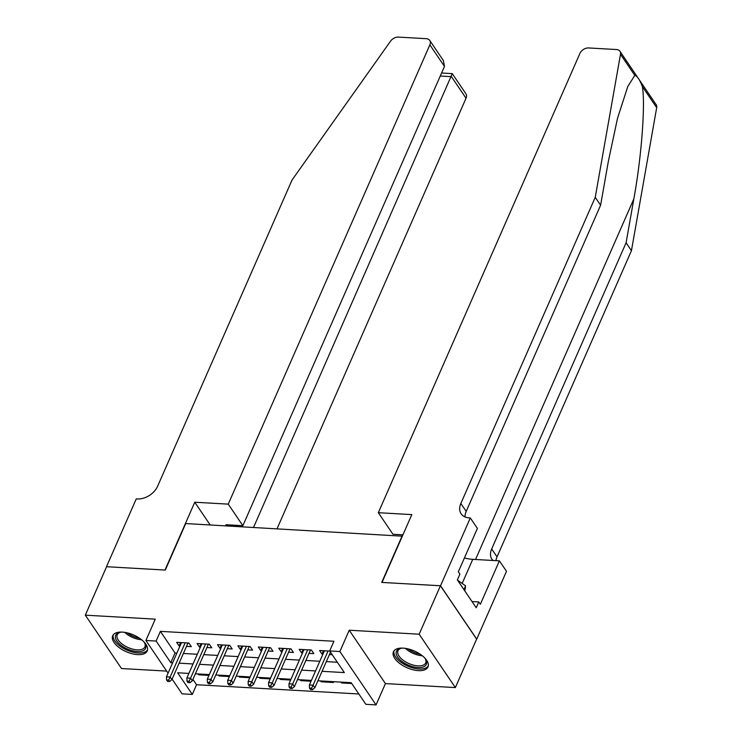 <?xml version="1.0" encoding="UTF-8"?>
<svg xmlns="http://www.w3.org/2000/svg" width="742" height="742" viewBox="0 0 742 742"><rect width="100%" height="100%" fill="white"/><g stroke="black" fill="none" stroke-linecap="round" stroke-linejoin="round"><path stroke-width="1.11" d="M137.595 654.611A18.865 9.127 -156.3 0 0 147.241 650.938A18.865 9.127 -156.3 0 0 140.887 639.205A18.865 9.127 -156.3 0 0 122.337 632.11A18.865 9.127 -156.3 0 0 112.691 635.773A18.865 9.127 -156.3 0 0 119.045 647.516A18.865 9.127 -156.3 0 0 137.595 654.611M418.349 670.629A18.865 9.127 -156.3 0 0 427.986 666.956A18.865 9.127 -156.3 0 0 421.632 655.223A18.865 9.127 -156.3 0 0 403.091 648.128A18.865 9.127 -156.3 0 0 393.445 651.791A18.865 9.127 -156.3 0 0 399.799 663.524A18.865 9.127 -156.3 0 0 418.349 670.629M192.939 679.394L196.547 684.727L192.299 694.419L182.087 693.835L172.116 679.134M402.34 536.178L185.713 523.555L165.299 570.06L106.588 566.712L85.321 615.164L121.512 668.533L166.672 671.102M402.145 535.9L381.731 582.414L440.433 585.763L476.624 639.122L455.356 687.574L419.165 634.206L349.232 630.218L339.873 651.532L376.064 704.9L365.852 704.316L351.179 682.686L317.901 680.785M349.232 630.218L385.423 683.586L455.356 687.574M385.423 683.586L376.064 704.9M196.547 684.727L358.85 693.983M440.433 585.763L419.165 634.206M186.502 646.375L191.334 646.644L188.895 643.045L176.642 642.34L179.091 645.948L180 646.004M206.916 647.534L211.758 647.812L209.309 644.204L197.057 643.509L199.505 647.117L200.414 647.163M227.34 648.703L232.172 648.981L229.732 645.373L217.48 644.668L219.929 648.276L220.828 648.332M247.754 649.862L252.595 650.14L250.147 646.532L237.894 645.837L240.343 649.445L241.252 649.491M268.177 651.031L273.01 651.309L270.57 647.701L258.318 647.005L260.757 650.604L261.666 650.66M288.592 652.19L293.433 652.468L290.985 648.86L278.732 648.165L281.181 651.773L282.09 651.819M309.015 653.359L313.847 653.637L311.408 650.029L299.156 649.333L301.595 652.932L302.504 652.988M341.923 682.158L341.58 682.946L351.754 683.53M321.509 680.989L321.156 681.787L333.408 682.482L332.833 681.638M301.085 679.82L300.742 680.618L311.046 681.202M280.671 678.661L280.318 679.449L290.632 680.043M260.257 677.492L259.904 678.29L270.209 678.874M239.833 676.333L239.48 677.121L249.794 677.715M219.419 675.164L219.066 675.962L229.371 676.546M188.885 673.421L177.626 672.781L192.299 694.419M341.005 682.102L341.58 682.946M320.581 680.933L321.156 681.787M300.167 679.774L300.742 680.618M279.743 678.605L280.318 679.449M259.329 677.446L259.904 678.29M238.915 676.277L239.48 677.121M218.491 675.109L219.066 675.962M198.077 673.949L198.652 674.793L208.956 675.387M322.056 671.315L344.334 672.586L329.671 650.947L333.919 641.264L160.365 631.359L175.038 652.997L176.874 653.099M183.385 653.47L197.298 654.268M203.8 654.639L217.712 655.427M224.223 655.798L238.136 656.596M244.637 656.967L258.55 657.764M265.061 658.135L278.973 658.924M285.475 659.295L299.388 660.092M305.889 660.463L319.811 661.252M326.313 661.623L337.332 662.254M329.754 651.077L319.57 650.493L322.019 654.101L322.928 654.156M329.429 654.527L332.193 654.685M168.072 673.161L145.905 640.467L155.254 619.153L85.321 615.164M145.905 640.467L156.108 641.051L170.781 662.689L172.626 662.792M160.365 631.359L156.108 641.051M329.671 650.947L339.873 651.532M311.399 680.414L297.486 679.616M290.975 679.245L277.063 678.457M270.561 678.086L256.649 677.288M250.147 676.917L236.225 676.129M229.723 675.758L215.811 674.96M209.309 674.589L195.387 673.792M179.128 663.163L193.041 663.96M199.552 664.331L213.464 665.12M219.966 665.491L233.878 666.288M240.389 666.659L254.302 667.448M260.804 667.819L274.716 668.616M281.218 668.987L295.14 669.776M301.642 670.147L315.554 670.944M175.038 652.997L170.781 662.689M323.503 650.715L322.019 654.101M198.995 674.005L198.652 674.793M303.079 649.556L301.595 652.932M282.665 648.387L281.181 651.773M262.241 647.228L260.757 650.604M241.827 646.059L240.343 649.445M221.413 644.9L219.929 648.276M200.989 643.731L199.505 647.117M180.575 642.563L179.091 645.948M311.547 688.224L309.497 688.103L310.481 689.55L312.521 689.661L311.547 688.224L313.078 685.172L309.395 684.968L324.412 650.771M328.085 650.984L313.078 685.172L314.84 687.769L330.478 652.144M312.521 689.661L314.84 687.769M309.395 684.968L309.497 688.103M424.563 657.783A16.324 7.902 23.7 0 1 425.602 659.286A16.324 7.902 23.7 0 1 424.007 666.65A16.324 7.902 23.7 0 1 402.758 662.012A16.324 7.902 23.7 0 1 398.788 649A16.324 7.902 23.7 0 1 400.699 648.36A16.324 7.902 23.7 0 1 402.516 648.1M401.339 648.239A15.118 7.318 -156.3 0 0 400.151 648.684A15.118 7.318 -156.3 0 0 397.981 650.78A15.118 7.318 -156.3 0 0 406.245 662.244A15.118 7.318 -156.3 0 0 423.497 665.027A15.118 7.318 -156.3 0 0 425.667 662.931A15.118 7.318 -156.3 0 0 425.268 658.738M394.048 650.79A18.745 9.071 -156.3 0 0 404.956 664.767A18.745 9.071 -156.3 0 0 425.871 667.958A18.745 9.071 -156.3 0 0 428.32 665.834M464.844 590.966L465.596 585.828L457.536 580.188M463.935 589.621L465.596 585.828M143.809 641.765A16.324 7.902 23.7 0 1 144.857 643.277A16.324 7.902 23.7 0 1 143.252 650.632A16.324 7.902 23.7 0 1 122.013 645.994A16.324 7.902 23.7 0 1 118.034 632.982A16.324 7.902 23.7 0 1 119.944 632.342A16.324 7.902 23.7 0 1 121.762 632.082M120.584 632.221A15.118 7.318 -156.3 0 0 119.397 632.666A15.118 7.318 -156.3 0 0 117.227 634.762A15.118 7.318 -156.3 0 0 125.491 646.236A15.118 7.318 -156.3 0 0 142.742 649.009A15.118 7.318 -156.3 0 0 144.913 646.913A15.118 7.318 -156.3 0 0 144.514 642.72M113.294 634.772A18.745 9.071 -156.3 0 0 124.211 648.758A18.745 9.071 -156.3 0 0 145.117 651.94A18.745 9.071 -156.3 0 0 147.565 649.816M634.8 75.406L620.488 54.296A7.253 5.027 -34.1 0 0 619.932 51.281L656.123 104.65A7.253 5.027 145.9 0 1 656.679 107.664L631.442 250.675L626.081 242.782L633.826 198.93C641.478 157.397 645.512 104.344 642.368 86.564C639.687 79.57 637.165 75.851 634.8 75.406L627.834 86.397L617.529 118.247L608.347 161.357L600.612 205.209L466.199 511.396A16.927 11.742 -34.1 0 0 465.011 516.942M402.934 534.824L392.945 534.259L378.327 512.694L579.929 53.415A7.253 5.027 -34.1 0 1 588.61 47.952L616.481 49.538A7.253 5.027 -34.1 0 1 619.932 51.281M600.612 205.209L595.251 197.307L460.847 503.493A16.927 11.742 -34.1 0 0 461.125 513.807A16.927 11.742 -34.1 0 0 469.185 517.879L470.307 517.935L477.403 528.397L458.343 571.804L459.91 574.113L457.36 579.929L476.234 607.763L478.785 601.947L480.352 604.257L499.403 560.85L506.498 571.303L476.726 639.131L440.535 585.763L382.037 582.424L411.81 514.605L378.327 512.694M631.442 250.675L497.038 556.862A16.927 11.742 -34.1 0 0 495.944 560.655M492.957 560.479A16.927 11.742 -34.1 0 1 491.965 559.283A16.927 11.742 -34.1 0 1 491.677 548.969L626.081 242.782M620.488 54.296L595.251 197.307M470.307 517.935L440.535 585.763M499.403 560.85L472.756 559.329A27.213 13.17 23.7 0 1 464.427 557.947M478.785 601.947L472.033 601.567M277.044 528.768L466.041 98.222L451.424 76.658L440.266 76.018M253.551 527.423L452.268 73.653L465.92 93.798A7.253 5.027 145.9 0 1 466.041 98.222M194.766 502.223L228.248 504.133L429.859 44.854A7.253 5.027 -34.1 0 0 429.739 40.43A7.253 5.027 -34.1 0 0 426.279 38.686L398.408 37.1A7.253 5.027 -34.1 0 0 390.524 41.181L292.042 180.009L157.638 486.196A16.927 11.742 145.9 0 1 137.391 498.949L136.259 498.884L106.486 566.712L164.993 570.051L194.766 502.223L210.171 524.946M228.248 504.133L242.866 525.698L225.92 524.724L226.718 525.893M242.866 525.698L444.477 66.418L429.859 44.854M236.605 526.458L237.078 525.364M429.739 40.43L443.391 60.575L444.477 66.418M441.592 72.985L452.268 73.653M291.124 687.055L289.083 686.944L290.057 688.381L292.107 688.502L291.124 687.055L292.654 684.013L288.981 683.799L303.988 649.602M307.67 649.816L292.654 684.013L294.416 686.61L310.499 649.973M292.107 688.502L294.416 686.61M288.981 683.799L289.083 686.944M270.709 685.896L268.669 685.775L269.643 687.222L271.683 687.333L270.709 685.896L272.24 682.844L268.567 682.631L283.574 648.443M287.247 648.647L272.24 682.844L274.002 685.441L290.076 648.814M271.683 687.333L274.002 685.441M268.567 682.631L268.669 685.775M250.286 684.727L248.245 684.616L249.229 686.053L251.269 686.174L250.286 684.727L251.816 681.675L248.143 681.471L263.15 647.274M266.832 647.488L251.816 681.675L253.578 684.272L269.661 647.645M251.269 686.174L253.578 684.272M248.143 681.471L248.245 684.616M229.872 683.567L227.831 683.447L228.805 684.894L230.845 685.005L229.872 683.567L231.402 680.516L227.729 680.303L242.736 646.115M246.409 646.319L231.402 680.516L233.164 683.113L249.238 646.486M230.845 685.005L233.164 683.113M227.729 680.303L227.831 683.447M209.448 682.399L207.408 682.288L208.391 683.725L210.431 683.846L209.448 682.399L210.978 679.347L207.306 679.143L222.322 644.946M225.995 645.16L210.978 679.347L212.741 681.944L228.824 645.317M210.431 683.846L212.741 681.944M207.306 679.143L207.408 682.288M189.034 681.23L186.993 681.119L187.967 682.557L190.008 682.677L189.034 681.23L190.564 678.188L186.891 677.975L201.898 643.787M205.571 643.991L190.564 678.188L192.326 680.785L208.4 644.158M190.008 682.677L192.326 680.785M186.891 677.975L186.993 681.119M168.61 680.071L166.57 679.95L167.553 681.397L169.593 681.508L168.61 680.071L170.15 677.019L166.468 676.815L181.484 642.618M185.157 642.832L170.15 677.019L171.903 679.616L187.986 642.989M169.593 681.508L171.903 679.616M166.468 676.815L166.57 679.95M422.346 655.77A15.118 7.318 23.7 0 1 405.494 648.378M408.017 648.87A14.617 7.077 -156.3 0 0 420.278 654.249M141.592 639.762A15.118 7.318 23.7 0 1 124.749 632.36M127.262 632.852A14.617 7.077 -156.3 0 0 139.524 638.241M633.826 198.93L475.548 559.487M466.199 511.396L460.847 503.493M491.677 548.969L497.038 556.862M656.679 107.664L642.368 86.564M462.173 583.435L472.756 559.329"/></g></svg>

